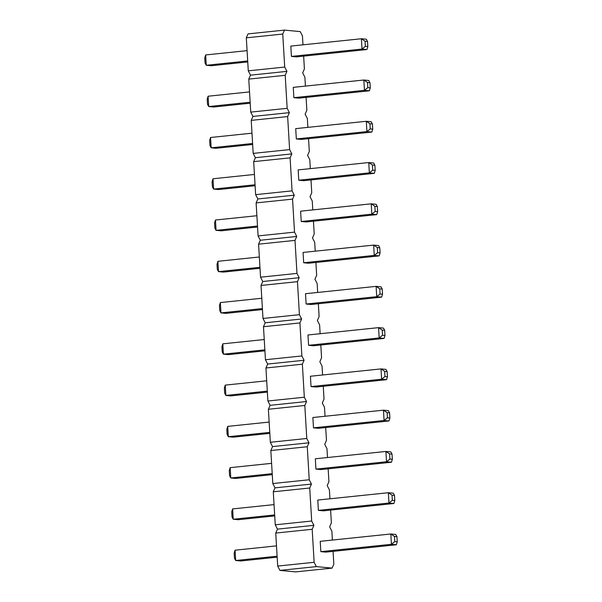 <?xml version="1.0" encoding="UTF-8"?>
<svg xmlns="http://www.w3.org/2000/svg" width="602" height="602" viewBox="0 0 602 602"><rect width="100%" height="100%" fill="white"/><g stroke="black" fill="none" stroke-linecap="round" stroke-linejoin="round"><path stroke-width="0.9" d="M302.972 44.826L302.437 35.917L300.225 31.597L284.475 30.1L248.039 33.893L246.316 37.828L248.28 70.848L250.492 75.16L248.769 79.103L250.733 112.115L252.945 116.434L251.222 120.37L253.179 153.39L255.398 157.701L253.675 161.637L255.632 194.657L257.844 198.969L256.121 202.912L258.085 235.924L260.297 240.243L258.574 244.179L260.538 277.198L262.75 281.51L261.027 285.453L262.991 318.466L265.204 322.777L263.48 326.72L265.444 359.733L267.657 364.052L265.933 367.988L267.89 401.007L270.11 405.319L268.387 409.262L270.343 442.274L272.555 446.586L270.832 450.529L272.796 483.541L275.009 487.861L273.285 491.796L275.249 524.816L277.462 529.128L275.739 533.071L277.703 566.083L279.915 570.403L295.665 571.9L332.101 568.107L333.824 564.172L333.064 551.357M279.915 570.403L316.351 566.61L332.101 568.107M332.394 540.062L331.86 531.152L329.648 526.84L331.371 522.897L330.611 510.09M329.941 498.795L329.407 489.885L327.195 485.566L328.918 481.63L328.158 468.815M327.488 457.528L326.961 448.61L324.741 444.299L326.465 440.363L325.705 427.548M325.035 416.253L324.508 407.343L322.296 403.031L324.019 399.088L323.251 386.281M322.582 374.986L322.055 366.076L319.843 361.757L321.566 357.821L320.806 345.006M320.129 333.719L319.602 324.802L317.389 320.49L319.113 316.547L318.353 303.739M317.683 292.444L317.149 283.534L314.936 279.223L316.66 275.28L315.899 262.472M315.23 251.177L314.695 242.267L312.483 237.948L314.206 234.012L313.446 221.197M312.777 209.902L312.25 200.993L310.03 196.681L311.753 192.738L310.993 179.93M310.323 168.635L309.797 159.726L307.584 155.414L309.308 151.471L308.54 138.656M307.87 127.368L307.344 118.459L305.131 114.139L306.854 110.204L306.094 97.389M305.425 86.094L304.89 77.184L302.678 72.872L304.401 68.929L303.641 56.121M284.475 30.1L282.752 34.043L284.708 67.055L286.928 71.367L285.205 75.31L287.162 108.322L289.374 112.642L287.651 116.577L289.615 149.597L291.827 153.909L290.104 157.852L292.068 190.864L294.28 195.176L292.557 199.119L294.521 232.131L296.733 236.451L295.01 240.386L296.974 273.406L299.186 277.718L297.463 281.661L299.42 314.673L301.64 318.992L299.916 322.928L301.873 355.948L304.085 360.259L302.362 364.195L304.326 397.215L306.538 401.526L304.815 405.47L306.779 438.482L308.992 442.801L307.268 446.737L309.232 479.756L311.445 484.068L309.721 488.004L311.685 521.023L313.898 525.335L312.175 529.278L314.131 562.291L316.351 566.61M388.997 420.964L389.893 418.029L389.584 412.867L388.388 410.647L383.466 410.173L312.874 417.517L313.484 427.841L318.413 428.308L388.997 420.964L384.076 420.489L387.432 417.796L387.124 412.633L383.466 410.173L384.076 420.489L313.484 427.841M386.544 379.689L387.44 376.754L387.131 371.6L385.935 369.372L381.013 368.906L310.421 376.25L311.038 386.567L315.96 387.041L386.544 379.689L381.623 379.222L384.979 376.521L384.67 371.366L381.013 368.906L381.623 379.222L311.038 386.567M384.987 335.487L384.686 330.332L383.482 328.105L378.56 327.638L307.968 334.983L308.585 345.3L313.507 345.766L384.099 338.422L379.17 337.955L382.526 335.254L384.987 335.487L384.099 338.422M303.679 262.758L308.6 263.224L379.192 255.88L374.271 255.414L377.627 252.712L377.319 247.557L373.654 245.097L374.271 255.414L303.679 262.758L303.069 252.441L373.654 245.097L378.583 245.563L379.779 247.791L377.319 247.557M381.645 297.155L382.533 294.22L382.232 289.058L381.028 286.838L376.107 286.364L305.523 293.708L306.132 304.025L311.053 304.499L381.645 297.155L376.724 296.681L380.073 293.987L379.772 288.825L376.107 286.364L376.724 296.681L306.132 304.025M370.275 87.869L369.974 82.707L368.77 80.487L363.849 80.013L293.257 87.365L293.874 97.682L298.795 98.149L369.387 90.804L364.458 90.33L367.814 87.636L370.275 87.869L369.387 90.804M296.327 138.949L301.248 139.416L371.833 132.071L366.911 131.605L370.268 128.903L369.959 123.749L366.302 121.288L366.911 131.605L296.327 138.949L295.71 128.632L366.302 121.288L371.223 121.754L372.42 123.982L369.959 123.749M376.739 214.613L377.635 211.678L377.326 206.516L376.13 204.296L371.208 203.822L300.616 211.174L301.226 221.491L306.147 221.957L376.739 214.613L371.818 214.146L375.174 211.445L374.865 206.283L371.208 203.822L371.818 214.146L301.226 221.491M298.773 180.216L303.701 180.69L374.286 173.346L369.365 172.872L372.721 170.178L372.412 165.016L368.755 162.555L369.365 172.872L298.773 180.216L298.163 169.899L368.755 162.555L373.676 163.022L374.873 165.249L372.412 165.016M367.83 46.602L367.521 41.44L366.317 39.213L361.396 38.746L290.811 46.091L291.421 56.407L296.342 56.881L366.934 49.53L362.013 49.063L365.361 46.362L367.83 46.602L366.934 49.53M396.357 544.772L397.245 541.838L396.944 536.675L395.74 534.456L390.818 533.982L320.234 541.333L320.843 551.65L325.765 552.117L396.357 544.772L391.435 544.298L394.784 541.604L394.483 536.442L390.818 533.982L391.435 544.298L320.843 551.65M393.904 503.498L394.799 500.571L394.491 495.408L393.287 493.181L388.365 492.714L317.781 500.059L318.39 510.376L323.312 510.85L393.904 503.498L388.982 503.031L392.338 500.33L392.03 495.175L388.365 492.714L388.982 503.031L318.39 510.376M391.451 462.231L392.346 459.296L392.037 454.141L390.841 451.914L385.92 451.447L315.328 458.792L315.937 469.108L320.858 469.575L391.451 462.231L386.529 461.764L389.885 459.063L389.577 453.9L385.92 451.447L386.529 461.764L315.937 469.108M277.703 566.083L314.131 562.291M275.739 533.071L312.175 529.278M277.462 529.128L313.898 525.335M275.249 524.816L311.685 521.023M273.285 491.796L309.721 488.004M275.009 487.861L311.445 484.068M272.796 483.541L309.232 479.756M270.832 450.529L307.268 446.737M272.555 446.586L308.992 442.801M270.343 442.274L306.779 438.482M268.387 409.262L304.815 405.47M270.11 405.319L306.538 401.526M267.89 401.007L304.326 397.215M265.933 367.988L302.362 364.195M267.657 364.052L304.085 360.259M265.444 359.733L301.873 355.948M263.48 326.72L299.916 322.928M265.204 322.777L301.64 318.992M262.991 318.466L299.42 314.673M261.027 285.453L297.463 281.661M262.75 281.51L299.186 277.718M260.538 277.198L296.974 273.406M258.574 244.179L295.01 240.386M260.297 240.243L296.733 236.451M258.085 235.924L294.521 232.131M256.121 202.912L292.557 199.119M257.844 198.969L294.28 195.176M255.632 194.657L292.068 190.864M253.675 161.637L290.104 157.852M255.398 157.701L291.827 153.909M253.179 153.39L289.615 149.597M251.222 120.37L287.651 116.577M252.945 116.434L289.374 112.642M250.733 112.115L287.162 108.322M248.769 79.103L285.205 75.31M250.492 75.16L286.928 71.367M248.28 70.848L284.708 67.055M246.316 37.828L282.752 34.043M269.816 433.365L233.245 437.172L228.324 436.698L227.714 426.382L269.147 422.07M227.714 426.382L226.819 429.316L227.127 434.478L228.324 436.698L269.756 432.387M267.363 392.098L230.792 395.898L225.87 395.431L225.261 385.114L266.694 380.803M225.261 385.114L224.365 388.049L224.674 393.204L225.87 395.431L267.303 391.119M264.91 350.823L228.346 354.631L223.417 354.164L264.85 349.852M222.808 343.84L221.912 346.775L222.221 351.937L223.417 354.164L222.808 343.84L264.24 339.528M260.011 268.281L223.44 272.089L218.518 271.622L217.901 261.306L259.334 256.994M217.901 261.306L217.013 264.24L217.314 269.395L218.518 271.622L259.951 267.311M262.457 309.556L225.893 313.364L220.972 312.889L220.355 302.573L261.787 298.261M220.355 302.573L219.467 305.507L219.768 310.662L220.972 312.889L262.404 308.578M250.199 103.205L213.635 107.013L208.713 106.539L250.146 102.227M208.096 96.222L207.201 99.157L207.509 104.319L208.713 106.539L208.096 96.222L249.529 91.91M252.652 144.472L216.08 148.28L211.159 147.814L210.549 137.497L251.982 133.185M210.549 137.497L209.654 140.424L209.963 145.586L211.159 147.814L252.592 143.502M257.558 227.014L220.987 230.822L216.065 230.348L215.456 220.031L256.888 215.719M215.456 220.031L214.56 222.966L214.869 228.128L216.065 230.348L257.498 226.036M255.105 185.747L218.534 189.547L213.612 189.081L213.003 178.764L254.435 174.452M213.003 178.764L212.107 181.699L212.416 186.853L213.612 189.081L255.045 184.769M247.746 61.938L211.182 65.738L206.26 65.272L247.693 60.96M205.643 54.955L204.755 57.89L205.056 63.044L206.26 65.272L205.643 54.955L247.076 50.643M277.168 557.174L240.604 560.981L235.683 560.507L235.066 550.19L276.499 545.879M235.066 550.19L234.17 553.125L234.479 558.287L235.683 560.507L277.116 556.195M274.723 515.906L238.151 519.707L233.23 519.24L232.613 508.923L274.045 504.611M232.613 508.923L231.725 511.858L232.026 517.013L233.23 519.24L274.662 514.928M272.27 474.632L235.698 478.439L230.777 477.973L230.167 467.656L271.6 463.344M230.167 467.656L229.272 470.583L229.58 475.746L230.777 477.973L272.209 473.661M308.585 345.3L379.17 337.955L378.56 327.638L382.225 330.092L382.526 335.254M293.874 97.682L364.458 90.33L363.849 80.013L367.513 82.474L367.814 87.636M291.421 56.407L362.013 49.063L361.396 38.746L365.06 41.207L365.361 46.362M389.893 418.029L387.432 417.796M389.584 412.867L387.124 412.633M387.44 376.754L384.979 376.521M387.131 371.6L384.67 371.366M384.686 330.332L382.225 330.092M379.192 255.88L380.088 252.945L377.627 252.712M379.779 247.791L380.088 252.945M382.533 294.22L380.073 293.987M382.232 289.058L379.772 288.825M369.974 82.707L367.513 82.474M371.833 132.071L372.728 129.137L370.268 128.903M372.42 123.982L372.728 129.137M377.635 211.678L375.174 211.445M377.326 206.516L374.865 206.283M374.286 173.346L375.181 170.411L372.721 170.178M374.873 165.249L375.181 170.411M367.521 41.44L365.06 41.207M397.245 541.838L394.784 541.604M396.944 536.675L394.483 536.442M394.799 500.571L392.338 500.33M394.491 495.408L392.03 495.175M392.346 459.296L389.885 459.063M392.037 454.141L389.577 453.9"/></g></svg>
